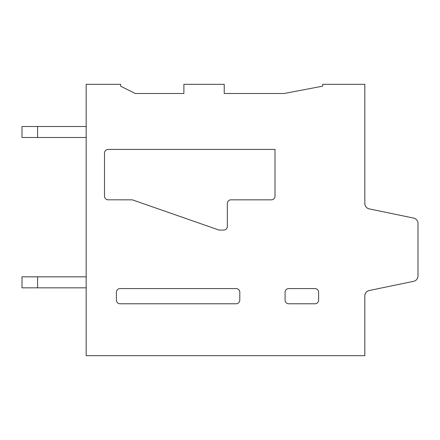<?xml version="1.0" encoding="UTF-8"?>
<svg xmlns="http://www.w3.org/2000/svg" width="440" height="440" viewBox="0 0 440 440"><rect width="100%" height="100%" fill="white"/><g stroke="black" fill="none" stroke-linecap="round" stroke-linejoin="round"><path stroke-width="0.66" d="M369.221 290.516C366.487 291.28 365.024 293.079 364.832 295.9A5.5 5.5 0 0 1 369.221 290.516C366.487 291.28 365.024 293.079 364.832 295.9C365.024 293.079 366.487 291.28 369.221 290.516C366.487 291.28 365.024 293.079 364.832 295.9C365.024 293.079 366.487 291.28 369.221 290.516C366.487 291.28 365.024 293.079 364.832 295.9L364.832 355.668L86.168 355.668L86.168 84.332L120.632 84.332L120.632 86.168L135.3 93.5L120.632 86.168L135.3 93.5L120.632 86.168L135.3 93.5L120.632 86.168L135.3 93.5L120.632 86.168L135.3 93.5L120.632 86.168L135.3 93.5L120.632 86.168L135.3 93.5L183.882 93.5L135.3 93.5L183.882 93.5L135.3 93.5L183.882 93.5L135.3 93.5L183.882 93.5L135.3 93.5L183.882 93.5L135.3 93.5L183.882 93.5L135.3 93.5L183.882 93.5L183.882 84.332L224.219 84.332L224.219 93.5L284.168 93.5L224.219 93.5L284.168 93.5L224.219 93.5L284.168 93.5L224.219 93.5L284.168 93.5L224.219 93.5L284.168 93.5L224.219 93.5L284.168 93.5L224.219 93.5L284.168 93.5L322.668 86.168L284.168 93.5L322.668 86.168L284.168 93.5L322.668 86.168L284.168 93.5L322.668 86.168L284.168 93.5L322.668 86.168L284.168 93.5L322.668 86.168L284.168 93.5L322.668 86.168L322.668 84.332L364.832 84.332L364.832 203.5C365.03 206.333 366.493 208.126 369.221 208.885A5.5 5.5 0 0 1 364.832 203.5C365.03 206.333 366.493 208.126 369.221 208.885C366.493 208.126 365.03 206.333 364.832 203.5C365.03 206.333 366.493 208.126 369.221 208.885C366.493 208.126 365.03 206.333 364.832 203.5C365.03 206.333 366.493 208.126 369.221 208.885L413.617 218.081A5.5 5.5 0 0 1 418 223.465L418 275.935A5.5 5.5 0 0 1 413.617 281.32L369.221 290.516M120.082 288.569L236.132 288.569A3.669 3.669 0 0 1 239.8 292.232L239.8 300.118A3.669 3.669 0 0 1 236.132 303.782L120.082 303.782A3.669 3.669 0 0 1 116.419 300.118L116.419 292.237A3.669 3.669 0 0 1 120.082 288.569M227.332 203.5L227.332 226.413L227.332 203.5A3.669 3.669 0 0 1 231 199.832L271.332 199.832A3.669 3.669 0 0 0 275 196.169L275 149.419L108.169 149.419A3.669 3.669 0 0 0 104.5 153.087L104.5 196.147A3.669 3.669 0 0 0 108.163 199.815L131.747 199.832L108.163 199.815M364.832 170.5L364.832 203.5M131.747 199.832A3.674 3.674 0 0 1 132.952 200.041L218.493 229.878A3.674 3.674 0 0 0 219.703 230.082L223.663 230.082A3.669 3.669 0 0 0 227.332 226.413M104.5 196.147L104.5 153.087M318.632 292.232L318.632 300.118A3.669 3.669 0 0 1 314.969 303.782L288.75 303.782A3.669 3.669 0 0 1 285.082 300.118L285.082 292.237A3.669 3.669 0 0 1 288.75 288.569L314.969 288.569A3.669 3.669 0 0 1 318.632 292.232M86.168 276.832L22 276.832L22 287.832L22 276.832L22 287.832L22 276.832L22 287.832L22 276.832L22 287.832L86.168 287.832M86.168 126.5L22 126.5L22 137.5L22 126.5L22 137.5L22 126.5L22 137.5L22 126.5L22 137.5L86.168 137.5M37.582 276.832L37.582 287.832M37.582 126.5L37.582 137.5"/></g></svg>
